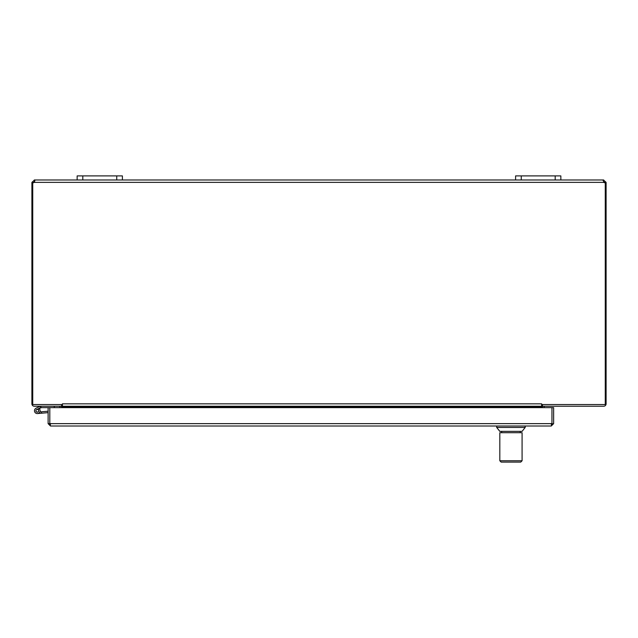 <?xml version="1.0" encoding="UTF-8"?>
<svg xmlns="http://www.w3.org/2000/svg" width="638" height="638" viewBox="0 0 638 638"><rect width="100%" height="100%" fill="white"/><g stroke="black" fill="none" stroke-linecap="round" stroke-linejoin="round"><path stroke-width="0.96" d="M544.852 406.223A0.71 0.71 0 0 0 544.142 406.932L544.142 407.634M542.579 406.223A2.385 2.385 0 0 0 542.467 406.932L542.467 407.634M33.575 182.675L34.548 181.655L34.548 179.98L77.15 179.98L34.548 179.98L34.923 180.546L34.548 179.98L34.308 182.364A1.587 1.587 0 0 1 32.737 182.58L32.737 404.548L62.428 404.548L62.428 403.838L62.428 407.634M62.428 403.838L541.638 403.838L541.63 407.634M61.487 406.223A2.385 2.385 0 0 1 61.591 406.932L61.591 407.634M59.214 406.223A0.71 0.71 0 0 1 59.916 406.932L59.916 407.634M541.638 403.838L541.638 404.548L605.263 404.548L605.263 182.58A1.587 1.587 0 0 1 603.692 182.364L603.452 179.98L606.1 182.364L606.1 403.838A2.385 2.385 0 0 1 603.715 406.223L542.467 406.223L542.467 404.548M61.591 404.548L61.591 406.223L34.285 406.223A2.385 2.385 0 0 1 31.9 403.838L31.9 182.364L34.548 179.98M606.1 182.564L604.425 182.564L603.715 181.655L603.692 182.364L603.452 179.98L603.077 180.546L603.452 179.98L560.85 179.98L603.452 179.98M62.428 406.223L541.63 406.223M33.575 182.564L31.9 182.564M606.1 182.364L604.425 182.364M603.715 179.98L603.715 181.655M33.575 182.364L31.9 182.364M34.285 181.655L34.285 179.98M603.692 182.364L34.308 182.364L34.683 181.663M515.6 179.98L122.4 179.98L560.85 179.98L560.85 175.905L515.6 175.905L515.6 179.98M82.804 175.905L77.15 175.905L77.15 179.98L122.4 179.98L122.4 175.905L82.804 175.905L82.804 179.98M40.106 406.231L41.358 407.634L36.677 409.476A1.412 1.412 0 0 0 36.199 411.638A1.412 1.412 0 0 0 38.416 411.614A1.412 1.412 0 0 0 37.889 409.46L39.317 408.767A2.831 2.831 0 0 1 39.054 412.961A2.831 2.831 0 0 1 34.907 412.252A2.831 2.831 0 0 1 36.055 408.208L40.178 406.223M40.361 407.674L38.87 408.4A2.831 2.831 0 0 1 39.317 408.767M41.358 407.634L48.121 407.634L48.121 423.64L50.506 426.017L49.812 423.64L49.812 407.634L48.121 407.634M36.055 408.208L40.035 406.254M54.262 406.223L54.262 407.634M39.859 411.941L41.478 411.797L41.598 413.209L37.546 413.568M37.889 409.46A1.412 1.412 0 0 0 36.677 409.476M48.121 412.634L41.598 413.209M48.121 411.215L41.478 411.797M37.53 412.084A1.356 1.356 0 0 0 38.336 409.875A1.356 1.356 0 0 0 36.023 410.282A1.356 1.356 0 0 0 37.53 412.084M551.248 424.342L551.958 423.64L551.248 426.017L553.632 423.64L553.632 407.634L551.958 407.634L551.942 423.64L551.958 407.634L49.812 407.634L49.812 423.64L48.121 423.64M551.886 423.951L553.632 423.64M551.248 426.017L50.506 426.017M50.506 424.342L49.796 423.64L551.942 423.64M525.202 427.444L522.083 431.36L499.817 431.36L496.699 427.444L525.202 427.444L525.202 426.017M520.752 462.095L501.149 462.095L499.817 460.756L522.083 460.756L520.752 462.095L518.072 462.095M522.075 439.335L522.075 454.073L522.083 432.7L499.817 432.7L499.817 460.756M499.817 438.585L499.833 439.335M522.083 454.073L522.083 460.756M62.428 406.932L541.63 406.932M116.738 175.905L116.738 179.98M555.196 175.905L555.196 179.98M521.262 179.98L521.262 175.905M496.699 427.444L496.699 426.017M520.217 432.7L520.217 431.36M501.683 432.7L501.683 431.36"/></g></svg>
